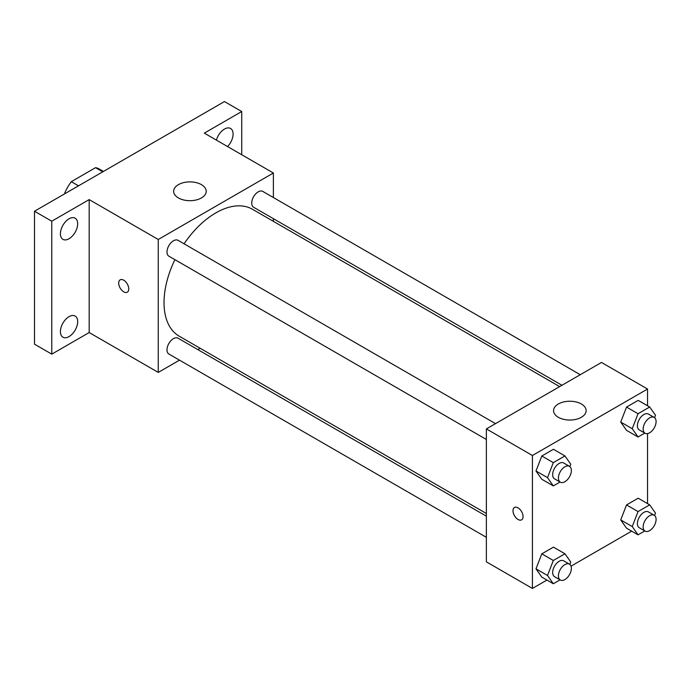 <?xml version="1.0" encoding="UTF-8"?>
<svg xmlns="http://www.w3.org/2000/svg" width="690" height="690" viewBox="0 0 690 690"><rect width="100%" height="100%" fill="white"/><g stroke="black" fill="none" stroke-linecap="round" stroke-linejoin="round"><path stroke-width="1.03" d="M78.505 185.826L71.312 181.668L95.548 167.679A31.524 18.199 120 0 1 99.188 168.981L103.44 171.43M64.722 193.787L64.722 193.088A31.524 18.199 120 0 1 71.312 181.668M65.326 193.433L64.722 193.088M102.741 171.836L95.548 167.679M179.504 360.154L158.26 372.419L89.183 332.537L51.767 354.143L34.5 344.172L34.5 211.235L224.457 101.559L241.733 111.53L241.733 154.733M200.126 348.252L197.806 349.589M69.035 336.591A12.213 7.047 -60 0 1 62.937 337.194A12.213 7.047 -60 0 1 61.065 327.414A12.213 7.047 -60 0 1 69.035 316.65A12.213 7.047 -60 0 1 75.141 316.046A12.213 7.047 -60 0 1 77.013 325.835A12.213 7.047 -60 0 1 69.035 336.591M69.035 238.749A12.213 7.047 -60 0 1 62.937 239.352A12.213 7.047 -60 0 1 61.065 229.572A12.213 7.047 -60 0 1 69.035 218.808A12.213 7.047 -60 0 1 75.141 218.204A12.213 7.047 -60 0 1 77.013 227.993A12.213 7.047 -60 0 1 69.035 238.749M89.183 332.537L89.183 199.6L51.767 221.205L34.5 211.235M51.767 354.143L51.767 221.205M158.26 372.419L158.26 239.482L89.183 199.6M158.26 239.482L273.387 173.009L204.309 133.136L241.733 111.53M178.408 197.935A16.284 9.401 180 0 1 173.638 191.294A16.284 9.401 180 0 1 189.923 181.893A16.284 9.401 180 0 1 206.207 191.294A16.284 9.401 180 0 1 196.15 199.979A16.284 9.401 180 0 1 178.408 197.935M216.401 140.113A12.213 7.047 -60 0 1 224.457 129.082A12.213 7.047 -60 0 1 230.564 128.469A12.213 7.047 -60 0 1 227.562 146.556M174.906 259.656A73.269 42.297 120 0 0 164.022 302.625A73.269 42.297 120 0 0 179.193 336.168L486.372 513.515M559.642 386.616L252.462 209.268A73.269 42.297 120 0 0 184.058 243.803M273.387 173.009L273.387 197.538M273.387 218.678L273.387 221.352M580.255 374.713L262.769 191.406A9.151 5.287 120 0 0 255.714 193.864A9.151 5.287 120 0 0 251.721 203.067A9.151 5.287 120 0 0 253.618 207.259L561.953 385.279M486.372 516.189L178.037 338.169A9.151 5.287 120 0 0 170.982 340.627A9.151 5.287 120 0 0 166.989 349.83A9.151 5.287 120 0 0 168.886 354.022L486.372 537.32M486.372 439.478L168.886 256.18A9.151 5.287 -60 0 1 168.886 245.614A9.151 5.287 -60 0 1 178.037 240.327L495.524 423.634M128.763 288.92A7.124 4.114 60 0 1 127.288 292.18A7.124 4.114 60 0 1 120.163 288.066A7.124 4.114 60 0 1 120.163 279.838A7.124 4.114 60 0 1 125.649 281.753A7.124 4.114 60 0 1 128.763 288.92M127.288 292.18A7.124 4.114 60 0 1 120.163 288.066A7.124 4.114 60 0 1 120.163 279.838M546.928 580.066L532.421 588.441L486.372 561.85L486.372 428.913L601.499 362.448L647.548 389.031L647.548 405.78M631.661 531.145L571.018 566.154M626.537 430.344L620.724 422.073L626.537 407.083L638.172 400.364L626.537 407.083L620.724 422.073L626.537 430.344L638.052 436.994L632.238 428.714L638.052 413.724L649.687 407.014L655.5 415.285L654.577 417.657M541.805 577.107L535.992 568.836L541.805 553.846L553.44 547.127L541.805 553.846L535.992 568.836L541.805 577.107L553.32 583.757L547.506 575.477L553.32 560.487L564.946 553.777L570.768 562.048L569.845 564.42M647.548 433.596L647.548 503.622M532.421 588.441L532.421 455.504L647.548 389.031M626.537 528.186L620.724 519.915L626.537 504.925L638.172 498.206L626.537 504.925L620.724 519.915L626.537 528.186L638.052 534.836L632.238 526.565L638.052 511.575L649.687 504.856L655.5 513.127L654.577 515.499M541.805 479.265L535.992 470.994L541.805 456.004L553.44 449.285L541.805 456.004L535.992 470.994L541.805 479.265L553.32 485.915L547.506 477.635L553.32 462.645L564.946 455.935L570.768 464.206L569.845 466.578M532.421 455.504L486.372 428.913M558.331 417.286A16.284 9.401 180 0 1 553.561 410.636A16.284 9.401 180 0 1 569.845 401.235A16.284 9.401 180 0 1 586.12 410.636A16.284 9.401 180 0 1 576.072 419.322A16.284 9.401 180 0 1 558.331 417.286M523.072 516.568A7.124 4.114 60 0 1 521.597 519.829A7.124 4.114 60 0 1 514.473 515.723A7.124 4.114 60 0 1 514.473 507.495A7.124 4.114 60 0 1 519.958 509.401A7.124 4.114 60 0 1 523.072 516.568M521.597 519.829A7.124 4.114 60 0 1 514.481 515.715A7.124 4.114 60 0 1 514.473 507.495M560.056 482.025L553.32 485.915M569.466 466.319L563.713 462.999A9.151 5.287 120 0 0 556.658 465.448A9.151 5.287 120 0 0 552.664 474.66A9.151 5.287 120 0 0 554.562 478.851L560.315 482.172A9.151 5.287 120 0 0 569.466 476.885A9.151 5.287 120 0 0 569.466 466.319A9.151 5.287 120 0 0 562.419 468.777A9.151 5.287 120 0 0 558.417 477.98A9.151 5.287 120 0 0 560.315 482.172M547.506 477.635L535.992 470.994M553.32 462.645L541.805 456.004M564.946 455.935L553.44 449.285M644.788 433.104L638.052 436.994M654.198 417.398L648.445 414.078A9.151 5.287 120 0 0 641.389 416.527A9.151 5.287 120 0 0 637.396 425.739A9.151 5.287 120 0 0 639.294 429.93L645.047 433.251A9.151 5.287 120 0 0 654.198 427.964A9.151 5.287 120 0 0 654.198 417.398A9.151 5.287 120 0 0 647.151 419.856A9.151 5.287 120 0 0 643.158 429.059A9.151 5.287 120 0 0 645.047 433.251M632.238 428.714L620.724 422.073M638.052 413.724L626.537 407.083M649.687 407.014L638.172 400.364M560.056 579.867L553.32 583.757M569.466 564.161L563.713 560.841A9.151 5.287 120 0 0 556.658 563.29A9.151 5.287 120 0 0 552.664 572.502A9.151 5.287 120 0 0 554.562 576.693L560.315 580.014A9.151 5.287 120 0 0 569.466 574.727A9.151 5.287 120 0 0 569.466 564.161A9.151 5.287 120 0 0 562.419 566.619A9.151 5.287 120 0 0 558.417 575.822A9.151 5.287 120 0 0 560.315 580.014M547.506 575.477L535.992 568.836M553.32 560.487L541.805 553.846M564.946 553.777L553.44 547.127M644.788 530.946L638.052 534.836M654.198 515.24L648.445 511.92A9.151 5.287 120 0 0 641.389 514.369A9.151 5.287 120 0 0 637.396 523.581A9.151 5.287 120 0 0 639.294 527.772L645.047 531.093A9.151 5.287 120 0 0 654.198 525.806A9.151 5.287 120 0 0 654.198 515.24A9.151 5.287 120 0 0 647.151 517.698A9.151 5.287 120 0 0 643.158 526.901A9.151 5.287 120 0 0 645.047 531.093M632.238 526.565L620.724 519.915M638.052 511.575L626.537 504.925M649.687 504.856L638.172 498.206"/></g></svg>

